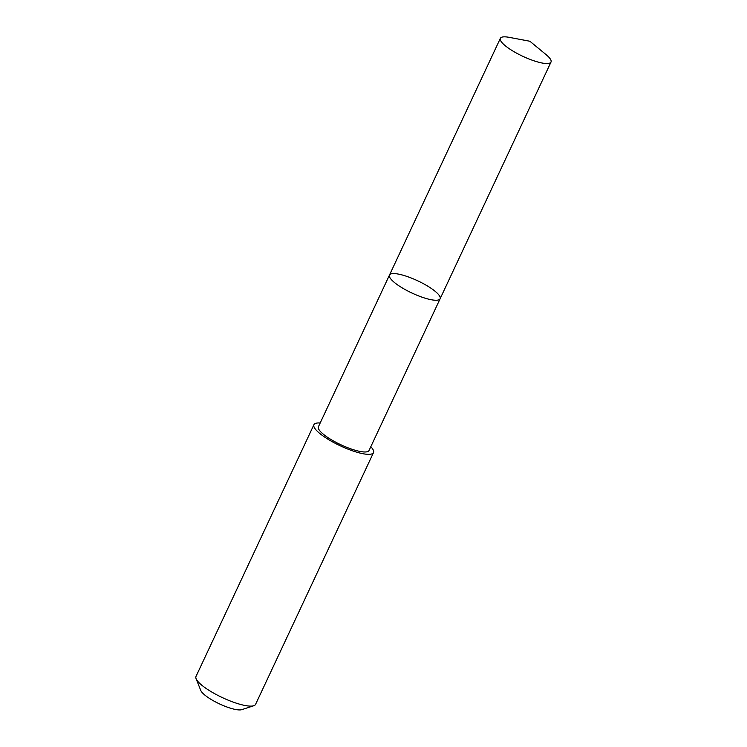 <?xml version="1.0" encoding="UTF-8"?>
<svg xmlns="http://www.w3.org/2000/svg" width="747" height="747" viewBox="0 0 747 747"><rect width="100%" height="100%" fill="white"/><g stroke="black" fill="none" stroke-linecap="round" stroke-linejoin="round"><path stroke-width="1.12" d="M440.114 298.772L369.037 450.497A27.947 6.76 -154.9 0 1 334.992 441.804A27.947 6.76 -154.9 0 1 318.409 426.78L389.486 275.055A27.956 6.76 25.1 0 0 406.069 290.079A27.956 6.76 25.1 0 0 440.114 298.772A27.956 6.76 25.1 0 0 417.666 280.788A27.956 6.76 25.1 0 0 389.486 275.055A27.956 6.76 25.1 0 0 406.069 290.079A27.956 6.76 25.1 0 0 440.114 298.772L551.006 62.048A27.956 6.76 -154.9 0 1 516.952 53.354A27.956 6.76 -154.9 0 1 500.369 38.33A27.956 6.76 -154.9 0 1 509.211 37.35L529.875 41.244L546.094 54.634A27.956 6.76 -154.9 0 1 551.006 62.048M370.811 446.706A32.896 7.956 -154.9 0 1 373.509 452.598A32.896 7.956 -154.9 0 1 340.343 445.847A32.896 7.956 -154.9 0 1 313.936 424.688A32.896 7.956 -154.9 0 1 320.192 422.989M373.509 452.598L255.567 704.374A32.896 7.956 -154.9 0 1 253.784 705.728A32.896 7.956 -154.9 0 1 222.41 697.623A32.896 7.956 -154.9 0 1 196.097 678.706A32.896 7.956 -154.9 0 1 195.994 676.465L313.936 424.688M253.784 705.728L241.795 709.65A23.4 5.659 -154.9 0 1 219.469 703.889A23.4 5.659 -154.9 0 1 200.756 690.424L196.097 678.706M389.486 275.055L500.369 38.33"/></g></svg>

